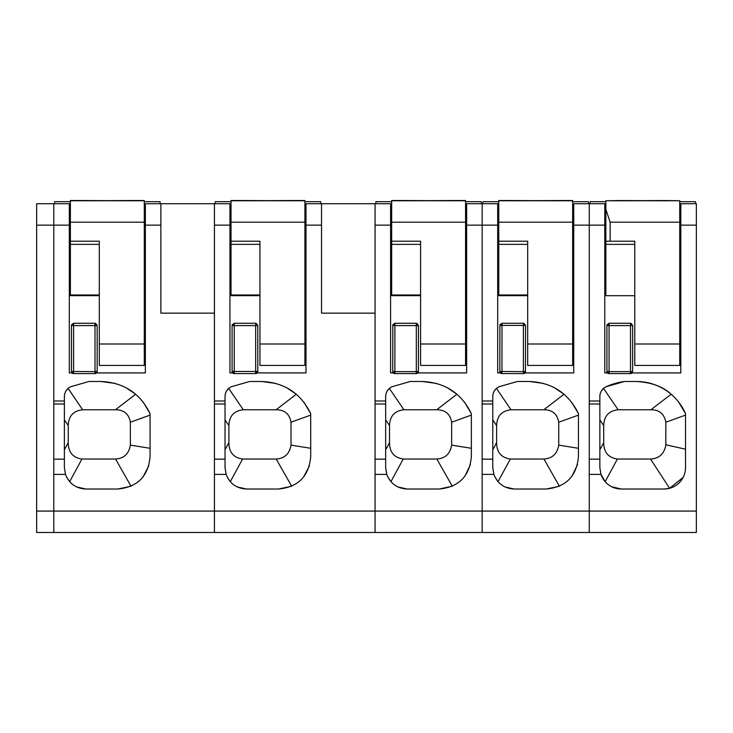 <?xml version="1.0" encoding="UTF-8"?>
<svg xmlns="http://www.w3.org/2000/svg" width="733" height="733" viewBox="0 0 733 733"><rect width="100%" height="100%" fill="white"/><g stroke="black" fill="none" stroke-linecap="round" stroke-linejoin="round"><path stroke-width="1.1" d="M72.036 372.923L69.314 372.923L69.314 225.132L53.784 225.132L53.784 203.719L36.65 203.719L53.784 203.719L53.784 511.075L36.65 511.075L36.65 203.719M36.65 511.075L36.65 532.497L53.784 532.497L53.784 511.075L375.067 511.075L375.067 313.147L321.521 313.147L321.521 203.719L305.991 203.719L375.067 203.719L375.067 400.997L385.668 400.997L385.668 396.489C385.86 392.008 387.949 388.765 391.935 386.74L410.306 381.49L422.272 381.49L436.566 383.432M39.133 203.719L49.285 203.719M232.673 372.923L229.951 372.923L229.951 225.132L214.43 225.132L214.43 203.719L145.354 203.719L160.875 203.719L160.875 313.147L214.43 313.147L214.43 532.497L214.43 474.398L226.14 474.398C229.777 483.615 236.548 488.49 246.444 489.012L278.577 489.012C298.093 487.115 308.804 476.404 310.7 456.888L310.7 413.623C300.713 393.2 284.358 382.489 261.626 381.49L276.011 383.46M632.048 372.923L680.82 372.923L680.82 203.719L696.35 203.719L696.35 532.497L53.784 532.497L53.784 225.132L36.65 225.132M53.784 474.398L65.494 474.398C69.131 483.615 75.902 488.49 85.807 489.012L117.931 489.012C137.447 487.115 148.158 476.404 150.063 456.888L150.063 413.623C140.076 393.2 123.712 382.489 100.989 381.49L89.023 381.49L70.652 386.74C66.666 388.765 64.577 392.008 64.385 396.489L64.385 400.997L53.784 400.997M96.582 372.923L145.354 372.923L145.354 203.719M65.494 474.398L64.385 467.599L64.385 459.16L53.784 459.16M64.385 400.997L64.385 459.16M69.314 225.132L69.314 203.719L53.784 203.719M65.869 391.046L67.995 388.472M89.023 381.49L70.652 386.74M100.989 381.49L115.365 383.46M125.994 387.693L135.642 394.226L115.457 409.765L82.637 409.765L68.068 388.398M150.063 413.623L143.228 402.142M117.931 489.012L131.015 486.236L115.567 459.032L81.94 459.032L69.653 481.663M148.762 465.922L142.953 477.036M64.385 467.599L65.429 474.196M66.602 477.082L69.525 481.517M85.807 489.012L76.544 486.914M144.282 212.158L145.354 210.298L144.282 212.158M145.354 246.05L144.282 246.05M70.386 246.05L69.314 246.05M82.637 409.765C73.382 410.792 68.59 416.06 68.242 425.571L68.242 442.659C68.306 452.243 72.869 457.704 81.94 459.032M150.063 415.107L130.355 422.226L130.355 445.123C128.926 453.791 123.996 458.427 115.567 459.032M115.457 409.765C123.941 409.793 128.907 413.953 130.355 422.226M150.063 448.284L130.355 445.123M70.386 212.149L69.314 210.298L70.386 212.149M73.043 373.528A2.144 2.144 0 0 0 73.593 373.601L73.593 371.649L73.043 373.528A2.144 2.144 0 0 1 71.458 371.457L95.015 371.649L95.015 325.599L73.593 325.599L71.458 325.406L71.532 324.856A2.144 2.144 0 0 0 71.458 325.406L71.458 371.457L73.593 373.601L95.015 373.601A2.144 2.144 0 0 0 97.159 371.457L95.015 373.601L95.015 371.649L97.159 371.457L97.159 325.406L95.565 323.345A2.135 2.126 180 0 0 95.015 323.271L73.593 323.271L71.532 324.856L73.593 325.599L73.593 323.271M85.917 200.512L70.386 200.503L70.386 241.203L99.303 241.203L99.303 365.428L144.282 365.428L144.282 344.006L99.303 344.006M70.386 222.181L144.282 222.181L144.282 344.006M70.386 241.203L70.386 295.665L99.303 295.665M144.282 222.181L144.282 200.503L128.751 200.512M70.386 200.76L144.282 200.76M107.366 200.76C134.954 200.512 134.945 200.476 107.33 200.65C79.723 200.476 79.705 200.512 107.302 200.76C79.705 200.512 79.723 200.476 107.33 200.65C134.945 200.476 134.954 200.512 107.366 200.76L107.33 200.76M54.425 203.719L54.691 201.676L70.386 201.685L54.691 201.676M159.977 201.676L144.282 201.676L159.977 201.676L160.234 203.719M375.067 532.497L375.067 511.075L375.067 532.497M214.43 225.132L214.43 400.997L225.031 400.997L225.031 396.489C225.214 392.008 227.303 388.765 231.298 386.74L249.66 381.49L261.626 381.49M257.219 372.923L305.991 372.923L305.991 203.719M226.14 474.398L225.031 467.599L225.031 459.16L214.43 459.16M225.031 400.997L225.031 459.16M229.951 225.132L229.951 203.719L214.43 203.719M226.515 391.046L228.641 388.472M249.66 381.49L231.298 386.74M286.64 387.693L296.297 394.226L276.103 409.765L243.283 409.765L228.714 388.398M310.7 413.623L303.874 402.142M278.577 489.012L291.661 486.236L276.213 459.032L242.586 459.032L230.299 481.663M309.408 465.922L303.599 477.036M225.031 467.599L226.066 474.196M227.239 477.082L230.171 481.517M246.444 489.012L237.19 486.914M304.919 212.158L305.991 210.298L304.919 212.158M305.991 246.05L304.919 246.05M231.023 246.05L229.951 246.05M243.283 409.765C234.029 410.792 229.227 416.06 228.888 425.571L228.888 442.659C228.953 452.243 233.515 457.704 242.586 459.032M310.7 415.107L291.001 422.226L291.001 445.123C289.572 453.791 284.642 458.427 276.213 459.032M276.103 409.765C284.587 409.793 289.553 413.953 291.001 422.226M310.7 448.284L291.001 445.123M231.023 212.149L229.951 210.298L231.023 212.149M255.661 323.271L255.661 325.599L234.239 325.599L232.095 325.406L232.169 324.856A2.144 2.144 0 0 0 232.095 325.406L232.095 371.457L257.796 371.457L255.661 373.601L255.661 325.599L256.211 323.345A2.135 2.126 180 0 0 255.661 323.271L234.239 323.271L232.169 324.856L234.239 325.599L234.239 323.271M233.69 373.528A2.144 2.144 0 0 0 234.239 373.601L234.239 371.649L233.69 373.528A2.144 2.144 0 0 1 232.095 371.457L234.239 373.601L255.661 373.601A2.144 2.144 0 0 0 257.796 371.457L257.796 325.406L256.211 323.345M246.554 200.512L231.023 200.503L231.023 241.203L259.94 241.203L259.94 365.428L304.919 365.428L304.919 344.006L259.94 344.006M231.023 222.181L304.919 222.181L304.919 344.006M231.023 241.203L231.023 295.665L259.94 295.665M304.919 222.181L304.919 200.503L289.388 200.512M231.023 200.76L304.919 200.76M267.939 200.76C240.351 200.512 240.36 200.476 267.976 200.65C295.591 200.476 295.601 200.512 268.003 200.76L267.976 200.76C240.351 200.512 240.36 200.476 267.976 200.65C295.591 200.476 295.601 200.512 268.003 200.76M215.071 203.719L215.328 201.676L231.023 201.685L215.328 201.676M320.614 201.676L304.919 201.676L320.614 201.676L320.88 203.719M422.272 381.49C445.004 382.489 461.359 393.2 471.346 413.623L471.346 456.888C469.441 476.404 458.73 487.115 439.214 489.012L407.09 489.012C397.185 488.48 390.414 483.615 386.777 474.398L375.067 474.398L375.067 511.075L482.158 511.075L482.158 203.719L466.637 203.719L466.637 372.923L417.865 372.923M482.158 532.497L482.158 511.075L482.158 532.497M375.067 203.719L390.597 203.719L375.067 203.719L390.597 203.719L390.597 372.923L393.319 372.923M386.777 474.398L385.668 467.599L385.668 459.16L375.067 459.16M385.668 400.997L385.668 459.16M500.41 372.923L497.689 372.923L497.689 203.719L466.637 203.719L482.158 203.719L482.158 400.997L492.768 400.997L492.768 396.489C492.952 392.008 495.041 388.765 499.036 386.74L517.397 381.49L529.363 381.49L543.657 383.432M387.189 390.982L389.26 388.49M410.306 381.49L391.935 386.74M471.346 413.623L464.575 402.225M447.231 387.665L456.925 394.226L436.74 409.765L403.92 409.765L389.351 388.398M439.214 489.012L452.298 486.236L436.85 459.032L403.223 459.032L390.936 481.663M470.384 464.695L464.896 476.203M385.668 467.599L386.685 474.123M387.83 476.972L390.762 481.453M407.09 489.012L397.827 486.914M466.637 246.05L465.565 246.05M391.669 246.05L390.597 246.05M391.669 212.149L390.597 210.298L391.669 212.149M403.92 409.765C394.666 410.801 389.864 416.069 389.525 425.571L389.525 442.659C389.589 452.243 394.152 457.694 403.223 459.032M471.346 415.107L451.638 422.226L451.638 445.123C450.163 453.809 445.233 458.446 436.85 459.032M436.74 409.765C445.188 409.774 450.144 413.925 451.638 422.226M471.346 448.284L451.638 445.123M465.565 212.158L466.637 210.298M416.298 323.271L416.298 371.649L418.442 371.457L418.369 372.016L416.298 373.601L416.298 371.649L394.876 371.649L394.876 323.271L416.298 323.271A2.135 2.126 180 0 1 416.848 323.345L416.298 325.599L394.876 325.599L392.815 324.856L394.876 323.271M416.848 323.345L418.442 325.406L418.442 371.457A2.144 2.144 0 0 1 416.298 373.601L394.876 373.601L394.876 371.649L392.741 371.457A2.144 2.144 0 0 0 394.327 373.528L392.741 371.457L392.815 324.856A2.144 2.144 0 0 0 392.741 325.406L394.876 325.599M394.327 373.528L394.876 373.601A2.144 2.144 0 0 1 394.327 373.528L394.876 371.649M407.2 200.512L391.669 200.503L391.669 241.203L420.586 241.203L420.586 365.428L465.565 365.428L465.565 344.006L420.586 344.006M391.669 222.181L465.565 222.181L465.565 344.006M391.669 241.203L391.669 295.665L420.586 295.665M465.565 222.181L465.565 200.503L450.035 200.512M391.669 200.76L465.565 200.76M428.649 200.76C456.238 200.512 456.228 200.476 428.613 200.65C400.997 200.476 400.988 200.512 428.585 200.76C400.988 200.512 400.997 200.476 428.613 200.65C456.228 200.476 456.238 200.512 428.649 200.76L428.613 200.76M375.708 203.719L375.974 201.676L391.669 201.685L375.974 201.676M481.26 201.676L465.565 201.676L481.26 201.676L481.517 203.719M607.501 372.923L604.78 372.923L604.78 225.132L589.259 225.132L589.259 400.997L599.86 400.997L599.86 396.489A10.711 10.711 0 0 1 606.127 386.74A64.257 64.257 0 0 1 624.489 381.49L636.455 381.49A53.546 53.546 0 0 1 685.529 413.623L685.529 467.599A21.422 21.422 0 0 1 664.116 489.012L621.272 489.012A21.422 21.422 0 0 1 600.968 474.398L589.259 474.398L589.259 532.497L589.259 511.075L482.158 511.075L482.158 474.398L493.877 474.398C497.505 483.615 504.277 488.48 514.181 489.012L546.314 489.012C565.83 487.115 576.532 476.404 578.438 456.888L578.438 413.623C568.46 393.2 552.096 382.489 529.363 381.49M604.78 225.132L604.78 203.719L589.259 203.719L589.259 225.132L589.259 203.719L573.728 203.719L573.728 372.923L524.956 372.923M636.455 381.49C651.545 382.415 663.099 386.658 671.126 394.226L650.931 409.765L618.111 409.765C608.857 410.801 604.056 416.069 603.717 425.571L603.717 442.659C603.763 452.234 608.335 457.694 617.415 459.032L605.128 481.663L600.968 474.398L599.86 467.599L599.86 459.16L589.259 459.16M599.86 400.997L599.86 459.16M604.78 203.719L573.728 203.719L604.78 203.719M601.372 390.991L603.543 388.398L618.111 409.765M624.489 381.49L606.127 386.74M685.529 413.623L678.731 402.17M664.116 489.012L669.596 488.306L650.519 459.032L617.415 459.032M683.193 477.339L669.596 488.306M599.86 467.599L600.877 474.114M621.272 489.012L611.872 486.84M680.82 246.05L679.748 246.05M605.852 246.05L604.78 246.05M696.35 203.719L680.82 203.719L696.35 203.719M685.529 415.107L665.83 422.226L665.821 445.123C664.226 453.736 659.306 458.363 651.041 459.023L650.519 459.032M650.931 409.765C659.279 409.71 664.245 413.861 665.83 422.226M685.529 449.192L665.83 444.784M634.769 344.006L634.769 365.428L679.748 365.428L679.748 344.006L634.769 344.006L634.769 241.203L605.852 241.203L605.852 295.701L634.769 295.701M605.852 241.203L605.852 200.76L679.748 200.76L679.748 344.006M679.748 200.76L664.217 200.512M605.852 209.326L610.14 222.181L679.748 222.181L679.748 228.549L680.82 228.549M605.852 200.76L621.382 200.512M589.9 203.719L590.166 201.685L605.852 201.685L605.852 241.588M642.841 200.76L642.804 200.76C615.179 200.512 615.179 200.476 642.804 200.65C670.42 200.476 670.429 200.512 642.841 200.76L642.804 200.76C615.179 200.512 615.179 200.476 642.804 200.65C670.42 200.476 670.429 200.512 642.841 200.76M679.748 201.694L695.443 201.685L695.699 203.719M590.166 201.685L605.852 201.694M609.068 325.599L606.924 325.406L606.997 324.856A2.144 2.144 0 0 0 606.924 325.406L606.924 371.457L609.068 373.601L630.49 373.601A2.144 2.144 0 0 0 632.625 371.457L632.625 325.406L631.04 323.345A2.144 2.144 0 0 0 630.49 323.271A2.135 2.126 180 0 1 631.04 323.345L630.49 325.599L630.49 371.649L632.625 371.457L630.49 373.601L630.49 371.649L609.068 371.649L609.068 323.271L630.49 323.271L630.49 325.599L609.068 325.599L606.997 324.856L609.068 323.271M573.728 225.132L589.259 225.132L589.259 511.075L696.35 511.075M493.877 474.398L492.768 467.599L492.768 459.16L482.158 459.16M492.768 400.997L492.768 459.16M497.689 203.719L482.158 203.719L497.689 203.719M494.28 390.982L496.351 388.49M517.397 381.49L499.036 386.74M578.438 413.623L571.676 402.225M554.322 387.665L564.025 394.226L543.84 409.765L511.011 409.765L496.452 388.398M546.314 489.012L559.398 486.236L543.95 459.032L510.324 459.032L498.037 481.663M577.476 464.695L571.987 476.203M492.768 467.599L493.785 474.123M494.922 476.972L497.854 481.453M514.181 489.012L504.918 486.914M573.728 246.05L572.656 246.05M498.761 246.05L497.689 246.05M498.761 212.149L497.689 210.298L498.761 212.149M511.011 409.765C501.757 410.801 496.965 416.069 496.617 425.571L496.617 442.659C496.681 452.243 501.244 457.694 510.324 459.032M578.438 415.107L558.738 422.226L558.738 445.123C557.254 453.809 552.325 458.446 543.95 459.032M543.84 409.765C552.279 409.774 557.245 413.925 558.738 422.226M578.438 448.284L558.738 445.123M572.656 212.158L573.728 210.298M523.389 323.271A2.135 2.126 180 0 1 523.939 323.345L523.389 325.599L523.389 323.271L501.977 323.271L499.906 324.856L501.977 325.599L501.977 323.271M523.389 325.599L523.389 371.649L525.534 371.457A2.144 2.144 0 0 1 523.389 373.601L523.389 371.649L499.833 371.457A2.144 2.144 0 0 0 501.427 373.528L499.833 371.457L499.906 324.856A2.144 2.144 0 0 0 499.833 325.406L525.534 325.406L525.46 372.016L523.389 373.601L501.977 373.601L501.977 325.599M523.939 323.345L525.534 325.406M501.427 373.528L501.977 373.601A2.144 2.144 0 0 1 501.427 373.528L501.977 371.649M514.291 200.512L498.761 200.503L498.761 241.203L527.678 241.203L527.678 365.428L572.656 365.428L572.656 344.006L527.678 344.006M498.761 222.181L572.656 222.181L572.656 344.006M498.761 241.203L498.761 295.665L527.678 295.665M572.656 222.181L572.656 200.503L557.126 200.512M498.761 200.76L572.656 200.76M535.713 200.65C563.329 200.476 563.338 200.512 535.741 200.76L535.713 200.76C563.338 200.512 563.329 200.476 535.713 200.65C508.097 200.476 508.088 200.512 535.676 200.76C508.088 200.512 508.097 200.476 535.713 200.65M482.809 203.719L483.065 201.676L498.761 201.685L483.065 201.676M588.352 201.676L572.656 201.676L588.352 201.676L588.608 203.719M160.875 225.132L145.354 225.132M64.385 404.002L53.784 404.002M68.242 442.659L64.385 449.76M68.242 425.571L64.385 419.917M95.565 323.345L95.015 325.599L95.015 323.271M73.593 371.649L73.593 325.599M95.015 325.599L97.159 325.406M99.303 244.373L70.386 244.373M99.303 294.978L70.386 294.978M321.521 225.132L305.991 225.132M225.031 404.002L214.43 404.002M228.888 442.659L225.031 449.76M228.888 425.571L225.031 419.917M234.239 371.649L234.239 325.599M255.661 325.599L257.796 325.406M259.94 244.373L231.023 244.373M259.94 294.978L231.023 294.978M390.597 225.132L375.067 225.132M497.689 225.132L466.637 225.132M385.668 404.002L375.067 404.002M389.525 442.659L385.668 449.76M389.525 425.571L385.668 419.917M416.298 325.599L418.442 325.406M420.586 244.373L391.669 244.373M420.586 294.978L391.669 294.978M696.35 225.132L680.82 225.132M599.86 404.002L589.259 404.002M603.717 442.659L599.86 449.76M603.717 425.571L599.86 419.917M610.14 222.181L610.14 241.203M634.769 244.373L605.852 244.373M680.82 239.737L679.748 239.737M680.82 213.44L679.748 213.44M604.78 213.44L605.852 213.44M605.852 228.549L604.78 228.549M605.852 239.737L604.78 239.737M630.49 325.599L632.625 325.406M608.518 373.528A2.144 2.144 0 0 1 606.924 371.457L609.068 371.649L609.068 373.601A2.144 2.144 0 0 1 608.518 373.528L609.068 371.649M492.768 404.002L482.158 404.002M496.617 442.659L492.768 449.76M496.617 425.571L492.768 419.917M527.678 244.373L498.761 244.373M527.678 294.978L498.761 294.978M680.82 242.348L679.748 242.348M679.748 201.685L695.443 201.685M605.852 242.348L604.78 242.348"/></g></svg>

